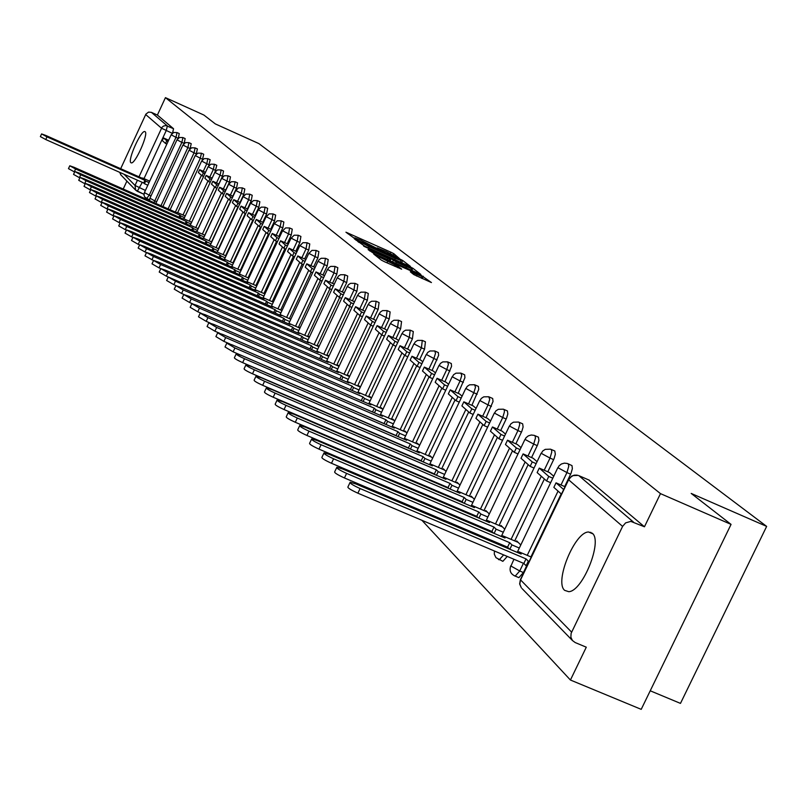 <?xml version="1.0" encoding="UTF-8"?>
<svg xmlns="http://www.w3.org/2000/svg" width="807" height="807" viewBox="0 0 807 807"><rect width="100%" height="100%" fill="white"/><g stroke="black" fill="none" stroke-linecap="round" stroke-linejoin="round"><path stroke-width="1.21" d="M399.344 258.462L393.826 253.701L390.82 252.157L345.941 232.204L354.455 238.388L355.756 238.882L354.757 237.843L360.679 240.103L376.95 248.445L378.231 248.929L377.192 247.87L386.634 251.703L399.344 258.462M592.197 533.185L588.596 532.005C574.846 531.631 554.157 582.029 564.658 590.361L568.743 591.682C582.664 591.491 603.021 540.629 592.197 533.185M145.149 131.723L144.816 131.561C141.003 129.967 127.375 160.351 130.865 162.681L131.238 162.873C135.072 164.457 148.76 133.801 145.149 131.723M517.933 577.247L518.891 577.651L523.42 572.546L519.738 570.983L515.209 576.097L514.311 575.764M501.994 560.946L502.882 561.319L507.26 556.437M404.721 461.422L405.578 461.584M413.809 274.592L431.442 282.561L420.144 274.622L373.681 254.003L381.348 260.116L384.525 261.75L401.674 269.175L398.305 266.562L379.068 256.929L413.497 271.959L422.071 276.609L410.339 271.838L413.809 274.592M165.435 97.647L203.889 115.038L215.308 123.905L258.886 143.596L766.65 526.396L691.196 493.43L731.061 524.389L660.479 493.632L165.435 97.647L157.395 115.058L151.383 112.344L167.352 125.922L166.212 130.603L143.999 178.629M408.624 265.796L410.39 266.381L402.713 260.5L399.667 258.936L354.303 238.781L364.653 246.145L408.624 265.796M412.871 268.267L420.81 274.42L374.458 253.842L368.093 249.615L387.975 258.371L389.831 259.077L387.632 257.292L363.695 246.175L409.774 266.673L412.871 268.267L411.802 270.516M731.061 524.389L641.212 709.353L570.428 680.029L421.9 520.293M330.214 421.688L330.789 422.303M341.986 434.348L342.723 435.144M354.162 447.441L355.07 448.42M366.761 460.999L367.861 462.179M379.815 475.03L381.116 476.423M393.332 489.567L394.845 491.201M407.353 504.647L409.099 506.524M650.23 690.792L680.472 703.391L766.65 526.396M660.479 493.632L644.46 526.779L630.802 521.393L625.607 522.886L622.59 526.396L571.114 633.334L570.872 637.157L572.415 640.506L575.179 642.554L586.286 647.194L570.428 680.029M120.687 168.693L145.906 114.1L148.559 112.112L151.383 112.344M126.891 181.111L123.229 189.03M121.03 175.069L119.648 172.305M282.137 310.231L281.532 310.402M290.974 318.926L290.278 319.007M323.859 275.399L324.454 275.913M300.063 327.874L299.498 327.309L299.246 327.844M333.442 283.761L334.148 284.387M309.404 337.054L308.728 336.388L308.476 336.923M343.288 292.366L344.125 293.102M319.017 346.506L318.21 345.719L317.958 346.264M353.426 301.223L354.394 302.07M328.903 356.23L327.965 355.312L327.703 355.867M362.414 316.697L359.902 315.587L361.597 311.986L355.574 306.7L364.956 311.3M339.071 366.237L338.002 365.178L337.74 365.742M374.569 319.703L375.83 320.803M349.552 376.536L348.331 375.346L348.069 375.911M387.037 330.598L385.615 329.367M360.346 387.148L358.974 385.807L358.701 386.382M397.004 339.293L398.587 340.685M371.462 398.083L369.929 396.58L369.656 397.175M410.501 351.085L408.725 349.562M382.932 409.361L381.227 407.696L380.944 408.292M420.83 360.114L422.787 361.829M394.754 421.002L392.878 419.146L392.585 419.751M433.309 371.018L435.467 372.905M406.96 433.006L404.892 430.968L404.6 431.584M448.561 384.344L446.19 382.296M419.569 445.403L417.29 443.164L416.997 443.789M459.496 393.897L462.088 396.166M432.592 458.205L430.101 455.753L429.798 456.389M473.245 405.911L476.08 408.382M446.059 471.449L443.325 468.766L443.023 469.412M490.545 421.022L487.448 418.339M459.98 485.138L457.004 482.223L456.691 482.879M502.156 431.17L505.515 434.105M474.385 499.311L471.157 496.134L470.834 496.799M521.019 447.653L517.358 444.475M489.304 513.988L485.794 510.528L485.471 511.214M533.124 458.225L537.079 461.685M504.768 529.19L500.955 525.438L500.622 526.134M549.446 472.488L553.743 476.241M520.797 544.957L516.672 540.892L516.329 541.598M568.189 463.833L572.012 465.629L572.355 468.685L571.053 473.255L564.688 486.571M561.188 493.864L530.925 556.921M526.588 565.939L523.42 572.546M551.262 449.489L554.802 450.992L555.337 454.28L554.056 458.739L547.812 471.802M544.382 478.985L514.705 540.912M534.94 435.669L538.44 437.172L538.925 440.39L537.664 444.738L531.551 457.569M528.171 464.62L499.059 525.468M491.856 540.508L488.255 539.066L487.821 539.923M519.183 422.323L522.664 423.826L523.097 426.974L521.847 431.231L515.844 443.82M512.526 450.77L483.958 510.569M476.998 525.135L473.346 523.945L473.084 524.459M503.972 409.442L507.411 410.934L507.805 414.021L506.564 418.177L500.683 430.555M497.425 437.394L469.371 496.174M462.633 510.306L462.391 510.811L458.84 509.53M489.274 396.994L492.684 398.487L493.027 401.513L486.036 417.723M482.828 424.462L455.279 482.273M448.753 495.982L448.47 496.577M475.071 384.959L478.43 386.442L478.743 389.408L471.873 405.336M468.716 411.963L441.661 468.827M461.322 373.308L464.65 374.801L464.923 377.706L458.174 393.342M455.067 399.879L428.477 455.824M448.016 362.04L451.315 363.523L451.557 366.368L444.909 381.731M441.853 388.177L415.716 443.235M435.134 351.136L438.393 352.598L438.605 355.393L432.068 370.494M429.062 376.849L403.359 431.049M422.656 340.564L425.43 341.785L424.563 349.179L419.63 359.609M416.664 365.864L391.395 419.237M410.551 330.315L413.305 331.526L412.427 338.789L407.565 349.048M404.65 355.221L379.784 407.787M398.819 320.379L401.553 321.579L400.645 328.711L395.874 338.819M392.999 344.902L368.527 396.681M387.441 310.735L390.144 311.936L389.226 318.936L384.525 328.883M381.691 334.895L357.612 385.907M376.385 301.374L379.078 302.564L378.13 309.444L373.51 319.249M370.726 325.15L347.01 375.457M365.652 292.285L368.315 293.466L367.356 300.224L362.807 309.888M360.083 315.668L336.711 365.299M355.231 283.459L357.864 284.629L356.896 291.266L352.417 300.789M349.744 306.458L326.704 355.433M345.093 274.874L347.716 276.034L346.728 282.571L342.319 291.952M339.697 297.511L316.98 345.84M335.238 266.522L337.83 267.682L336.842 274.108L332.494 283.358M329.932 288.815L307.528 336.509M325.655 258.411L328.227 259.551L327.218 265.876L322.941 274.995M320.429 280.352L298.328 327.44M316.324 250.513L318.876 251.643L317.867 257.867L313.641 266.865M311.179 272.12L289.38 318.614M307.245 242.816L309.777 243.946L308.748 250.069L304.592 258.946M302.181 264.101L280.665 310.019M298.408 235.331L300.91 236.451L299.881 242.483L295.786 251.239M293.415 256.303L272.181 301.657M289.794 228.038L292.275 229.148L291.236 235.079L287.201 243.724M284.871 248.697L263.919 293.506M281.401 220.936L283.862 222.026L282.823 227.877L278.829 236.411M276.549 241.293L255.859 285.557M273.22 214.006L275.661 215.086L274.612 220.856L270.678 229.279M268.438 234.08L248.011 277.82M265.251 207.248L267.662 208.327L266.613 214.006L262.729 222.318M260.53 227.039L240.355 270.264M257.463 200.661L259.854 201.73L258.805 207.328L254.972 215.54M252.813 220.18L232.89 262.9M249.877 194.225L252.238 195.284L251.189 200.812L247.406 208.922M245.278 213.482L225.597 255.718M242.463 187.95L244.814 188.999L243.754 194.447L240.022 202.456M237.934 206.955L218.485 248.707M235.23 181.827L237.561 182.866L236.501 188.233L232.82 196.151M230.762 200.57L211.545 241.858M228.169 175.845L230.469 176.874L229.41 182.17L225.778 189.998M223.751 194.346L204.766 235.18M221.269 170.005L223.549 171.023L222.49 176.249L218.899 183.976M216.912 188.263L198.139 228.643M214.531 164.295L216.79 165.304L215.035 171.962M207.944 158.717L210.183 159.715L208.67 165.768M201.498 153.259L203.717 154.248L202.365 159.907M195.203 147.923L197.402 148.912L196.162 154.248M189.04 142.708L191.219 143.686L190.079 148.75M491.392 541.436L491.826 540.579M476.594 525.952L476.856 525.438M156.639 201.74L154.783 200.913L181.868 142.405L176.975 139.803L179.497 137.483L182.927 137.563L181.868 142.405L184.107 143.404L185.166 138.572L183.007 137.604M178.276 138.179L179.255 133.569L177.116 132.61M148.811 199.591L149.598 199.218M644.46 526.779L588.787 479.963M157.395 115.058L173.545 128.716L172.547 133.084M137.291 191.32L143.464 194.063L144.039 193.72M400.05 259.531L358.389 240.859L369.071 246.649L395.299 258.371L401.15 260.6L400.05 259.531M406.587 266.683L411.499 268.549L403.066 263.98L391.012 258.714L396.338 262.104L406.587 266.683L405.992 267.924M142.405 178.337L45.666 135.394L41.591 133.922L46.977 136.867L45.757 139.54L40.37 136.595L41.571 133.972M147.822 185.227L144.453 183.724L145.674 181.081L144.917 180.334L143.696 182.977L45.757 139.54M144.453 183.724L143.696 182.977M166.867 144.039L165.516 143.434L166.746 140.771L163.508 137.926L168.633 140.226M166.746 140.771L168.098 141.386M165.516 143.434L162.288 140.569L163.508 137.926M144.917 180.334L46.977 136.867M145.674 181.081L149.043 182.574M142.567 177.994L149.699 181.161M177.076 212.836L74.083 167.301L69.785 165.788L75.576 168.986L74.264 171.841L68.474 168.633L69.755 165.839M180.042 217.608L180.798 215.973L179.941 215.116L179.003 217.144M203.586 176.471L202.043 175.785L203.354 172.95L199.662 169.702L205.513 172.315M203.354 172.95L204.897 173.636M202.043 175.785L198.351 172.516L199.662 169.702M179.941 215.116L75.576 168.986M180.798 215.973L184.49 217.608M177.258 212.453L185.247 215.983M183.32 219.05L79.197 173.051L74.859 171.528L80.73 174.776L79.399 177.661L73.538 174.403L74.829 171.588M186.356 223.932L187.133 222.258L186.246 221.38L185.287 223.458M210.203 182.311L208.62 181.605L209.951 178.74L206.168 175.422L212.16 178.095M209.951 178.74L211.535 179.447M208.62 181.605L204.847 178.266L206.168 175.422M186.246 221.38L80.73 174.776M187.133 222.258L190.876 223.912M183.502 218.657L191.652 222.258M189.706 225.415L84.442 178.942L80.064 177.399L86.006 180.697L84.664 183.623L78.723 180.314L80.034 177.469M192.812 230.409L193.599 228.694L192.702 227.796L191.713 229.924M85.189 183.855L84.664 183.623M216.972 188.293L215.358 187.567L216.7 184.672L212.836 181.272L218.959 184.006M216.7 184.672L218.314 185.398M215.358 187.567L211.495 184.147L212.836 181.272M192.702 227.796L86.006 180.697M193.599 228.694L197.412 230.368M189.887 225.002L198.199 228.674M196.242 231.922L89.799 184.964L85.381 183.421L91.413 186.77L90.051 189.726L84.029 186.367L85.35 183.482M199.42 237.026L200.237 235.271L199.309 234.353L198.3 236.542M90.646 189.988L90.051 189.726M223.902 194.416L222.248 193.68L223.61 190.745L219.645 187.264L225.92 190.059M223.61 190.745L225.264 191.481M222.248 193.68L218.294 190.18L219.645 187.264M199.309 234.353L91.413 186.77M200.237 235.271L204.1 236.986M196.434 231.498L204.917 235.24M202.93 238.579L95.297 191.138L90.838 189.574L96.941 192.984L95.559 195.97L89.466 192.56L90.808 189.645M206.178 243.815L207.016 242.019L206.078 241.081L205.039 243.31M96.245 196.272L95.559 195.97M231.004 200.681L229.309 199.924L230.691 196.958L226.626 193.398L233.052 196.262M230.691 196.958L232.376 197.715M229.309 199.924L225.264 196.343L226.626 193.398M206.078 241.081L96.941 192.984M207.016 242.019L210.96 243.754M203.132 238.146L211.787 241.969M209.78 245.399L100.925 197.453L96.426 195.889L102.61 199.349L101.208 202.375L95.034 198.905L96.386 195.96M213.109 250.765L213.966 248.919L212.998 247.961L211.938 250.251M101.985 202.708L101.208 202.375M238.267 207.106L236.532 206.33L237.934 203.324L233.778 199.672L240.365 202.607M237.934 203.324L239.669 204.1M236.532 206.33L232.386 202.658L233.778 199.672M212.998 247.961L102.61 199.349M213.966 248.919L217.971 250.684M209.981 244.965L218.828 248.859M216.801 252.389L106.685 203.929L102.146 202.355L108.41 205.866L106.998 208.932L100.734 205.412L102.106 202.436M220.21 257.887L221.088 255.99L220.099 255.012L219.01 257.362M107.866 209.306L106.998 208.932M245.721 213.684L243.946 212.887L245.358 209.85L241.101 206.108L247.85 209.114M245.358 209.85L247.134 210.647M243.946 212.887L239.699 209.124L241.101 206.108M220.099 255.012L108.41 205.866M221.088 255.99L225.163 257.786M217.012 251.935L226.041 255.91M223.993 259.551L224.205 259.087L225.214 260.086L112.597 210.566L108.007 208.983L114.362 212.554L112.94 215.651L106.585 212.08L107.977 209.063M227.483 265.19L228.391 263.243L227.372 262.235L226.253 264.646M113.888 216.074L112.94 215.651M253.348 220.422L251.532 219.615L252.964 216.538L248.606 212.705L255.516 215.782M252.964 216.538L254.79 217.345M251.532 219.615L247.184 215.762L248.606 212.705M227.372 262.235L114.362 212.554M228.391 263.243L232.537 265.069M224.205 259.087L233.435 263.143M231.357 266.885L231.579 266.411L232.608 267.44L118.649 217.365L114.029 215.782L120.465 219.413L119.022 222.55L112.576 218.909L113.989 215.862M234.938 272.665L235.876 270.678L234.827 269.639L233.677 272.11M120.072 223.004L119.022 222.55M261.175 227.332L259.319 226.505L260.772 223.388L256.293 219.464L263.385 222.611M260.772 223.388L262.628 224.225M259.319 226.505L254.851 222.55L256.293 219.464M234.827 269.639L120.465 219.413M235.876 270.678L240.093 272.524M231.579 266.411L241.011 270.557M238.912 274.41L239.144 273.926L240.204 274.975L124.863 224.346L120.193 222.752L126.729 226.444L125.256 229.622L118.73 225.92L120.152 222.843M242.584 280.342L243.543 278.294L242.473 277.235L241.293 279.767M126.417 230.126L125.256 229.622M269.205 234.423L267.299 233.576L268.761 230.419L264.182 226.384L271.445 229.622M268.761 230.419L270.678 231.266M267.299 233.576L262.719 229.521L264.182 226.384M242.473 277.235L126.729 226.444M243.543 278.294L247.84 280.18M239.144 273.926L248.778 278.153M246.67 282.127L246.902 281.633L247.981 282.702L131.238 231.508L126.528 229.894L133.155 233.657L131.662 236.875L125.035 233.112L126.477 229.995M250.432 288.21L251.411 286.112L250.321 285.022L249.101 287.625M132.933 237.429L131.662 236.875M277.447 241.697L275.48 240.819L276.972 237.631L272.262 233.495L279.666 236.784M276.972 237.631L278.929 238.499M275.48 240.819L270.779 236.663L272.262 233.495M250.321 285.022L133.155 233.657M251.411 286.112L255.789 288.028M246.902 281.633L256.757 285.95M254.619 290.046L254.851 289.531L255.97 290.641L137.785 238.852L133.024 237.238L139.742 241.061L138.229 244.319L131.511 240.486L132.973 237.339M258.482 296.29L259.491 294.131L258.361 293.012L257.11 295.695M139.621 244.925L138.229 244.319M285.89 249.151L283.882 248.263L285.396 245.025L280.564 240.779L288.059 244.107M285.396 245.025L287.403 245.923M283.882 248.263L279.061 243.996L280.564 240.779M258.361 293.012L139.742 241.061M259.491 294.131L263.939 296.088M254.851 289.531L264.938 293.95M262.779 298.166L263.021 297.642L264.161 298.782L144.493 246.397L139.692 244.763L146.511 248.657L144.978 251.955L138.158 248.062L139.641 244.874M266.744 304.582L267.773 302.363L266.623 301.223L265.332 303.967M153.512 260.51L144.988 255.839L146.481 252.621L144.978 251.955M294.565 256.818L292.497 255.9L294.03 252.621L289.077 248.263L296.663 251.633M294.03 252.621L296.098 253.539M292.497 255.9L287.554 251.512L289.077 248.263M266.623 301.223L146.511 248.657M267.773 302.363L272.312 304.35M263.021 297.642L273.341 302.161M271.152 306.509L271.404 305.974L272.574 307.134L151.393 254.144L146.541 252.5L153.461 256.465L151.908 259.814M275.217 313.096L276.287 310.826L275.096 309.646L273.775 312.47M303.472 264.676L301.354 263.738L302.907 260.419L297.813 255.95L305.5 259.35M302.907 260.419L305.036 261.357M301.354 263.738L296.27 259.239L297.813 255.95M275.096 309.646L153.461 256.465M276.287 310.826L280.907 312.844M271.404 305.974L281.966 310.594M279.747 315.083L280.009 314.518L281.219 315.719L158.475 262.093L153.572 260.449L160.603 264.484L159.029 267.874L152.009 263.839L153.512 260.58M283.933 321.842L285.032 319.501L283.812 318.291L282.45 321.196M160.764 268.64L159.029 267.874M312.632 272.756L310.443 271.788L312.027 268.428L306.791 263.828L314.569 267.278M312.027 268.428L314.205 269.397M310.443 271.788L305.228 267.167L306.791 263.828M283.812 318.291L160.603 264.484M285.032 319.501L289.743 321.559M280.009 314.518L290.833 319.249M288.583 323.879L288.856 323.304L290.096 324.535L165.758 270.274L160.805 268.62L167.937 272.726L166.343 276.165L159.211 272.05L160.744 268.751M292.88 330.84L294.01 328.429L292.759 327.178L291.357 330.174M297.672 332.928L297.944 332.333L299.215 333.604L166.343 276.165M322.033 281.058L319.794 280.069L321.388 276.66L316.011 271.939L323.889 275.419M321.388 276.66L323.637 277.648M319.794 280.069L314.427 275.318L316.011 271.939M292.759 327.178L167.937 272.726M294.01 328.429L298.822 330.527M288.856 323.304L299.932 328.146M168.239 277.013L175.482 281.209L173.868 284.689L166.625 280.493L168.179 277.164M302.08 340.08L303.24 337.598L301.959 336.317L300.517 339.394M176.047 285.638L173.868 284.689M331.707 289.592L329.397 288.573L331.021 285.123L325.493 280.261L333.473 283.792M331.021 285.123L333.331 286.142M329.397 288.573L323.889 283.691L325.493 280.261M301.959 336.317L175.482 281.209M303.24 337.598L308.153 339.737M297.944 332.333L309.303 337.286M307.003 342.218L307.285 341.613L308.597 342.914L180.939 287.332L175.896 285.658L183.25 289.925L181.605 293.455L174.251 289.178L175.825 285.809M311.542 349.582L312.743 347.03L311.411 345.719L309.928 348.886M184.097 294.545L181.605 293.455M341.654 298.368L339.273 297.329L340.927 293.819L335.238 288.825L343.328 292.396M340.927 293.819L343.298 294.868M339.273 297.329L333.604 292.305L335.238 288.825M311.411 345.719L183.25 289.925M312.743 347.03L317.746 349.209M307.285 341.613L318.926 346.687M316.606 351.791L316.899 351.166L318.251 352.498L188.858 296.219L183.764 294.535L191.239 298.893L189.564 302.484L182.1 298.116L183.683 294.706M321.267 359.357L322.507 356.734L321.146 355.383L319.612 358.641M192.439 303.725L189.564 302.484M351.882 307.406L349.441 306.327L351.106 302.776L345.265 297.632L353.456 301.253M351.106 302.776L353.557 303.846M349.441 306.327L343.6 301.162L345.265 297.632M321.146 355.383L191.239 298.893M322.507 356.734L327.622 358.954M316.899 351.166L328.842 356.361M326.482 361.627L326.785 360.981L328.177 362.363L197.009 305.379L191.864 303.684L199.46 308.133L197.765 311.764L190.18 307.316L191.784 303.866M331.284 369.424L332.555 366.721L331.152 365.329L329.569 368.688M201.114 313.227L197.765 311.764M361.597 311.986L364.108 313.096M359.902 315.587L353.89 310.271L355.574 306.7M331.152 365.329L199.46 308.133M332.555 366.721L337.78 368.981M326.785 360.981L339.041 366.307M336.65 371.755L336.963 371.099L338.395 372.511L205.402 314.811L200.207 313.106L207.924 317.645L206.209 321.337L198.492 316.788L200.126 313.298M341.593 379.794L342.904 377L341.462 375.568L339.828 379.028M210.163 323.052L206.209 321.337M373.258 326.27L370.665 325.13L372.39 321.468L366.196 316.021L374.609 319.733M372.39 321.468L374.983 322.608M370.665 325.13L364.482 319.653L366.196 316.021M341.462 375.568L207.924 317.645M342.904 377L348.241 379.31M336.963 371.099L349.542 376.556M347.121 382.185L347.444 381.509L348.917 382.962L214.057 324.525L208.811 322.81L216.649 327.44L214.904 331.193L207.066 326.542L208.71 323.012M352.205 390.467L353.567 387.582L352.084 386.109L350.389 389.68M219.655 333.241L214.904 331.193M384.425 336.126L381.761 334.955L383.507 331.243L377.121 325.635L385.655 329.387M383.507 331.243L386.18 332.413M381.761 334.955L375.386 329.306L377.121 325.635M352.084 386.109L216.649 327.44M353.567 387.582L359.024 389.952M347.444 381.509L360.245 387.057M357.915 392.938L358.247 392.232L359.761 393.735L222.964 334.532L217.668 332.817L225.647 337.548L223.872 341.351L215.903 336.61L217.567 333.029M363.15 401.472L364.552 398.497L363.019 396.973L361.274 400.665M229.753 343.893L223.872 341.351M395.944 346.284L393.191 345.073L394.966 341.311L388.389 335.53L397.044 339.333M394.966 341.311L397.72 342.521M393.191 345.073L386.624 339.263L388.389 335.53M363.019 396.973L225.647 337.548M364.552 398.497L370.131 400.908M358.247 392.232L371.22 397.851M369.031 404.014L369.374 403.288L370.938 404.842L232.154 344.861L226.807 343.126L234.918 347.968L233.122 351.822L225.012 346.98L226.706 343.358M374.428 412.821L375.88 409.744L374.297 408.181L372.501 411.974L233.122 351.822M407.817 356.755L404.973 355.514L406.778 351.691L400 345.729L408.776 349.582M406.778 351.691L409.623 352.941M404.973 355.514L398.204 349.522L400 345.729M374.297 408.181L234.918 347.968M375.88 409.744L381.58 412.216M369.374 403.288L382.538 408.978M380.49 415.434L380.854 414.687L382.457 416.281L241.636 355.514L236.239 353.769C236.048 354.475 238.801 356.119 244.491 358.712L242.655 362.636C236.965 360.033 234.222 358.389 234.413 357.683L236.128 354.011M386.059 424.522L387.562 421.355L385.928 419.731L384.102 423.594L242.655 362.636M420.064 367.568L417.128 366.277L418.964 362.404L411.974 356.25L420.871 360.154M418.964 362.404L421.9 363.685M417.128 366.277L410.148 360.093L411.974 356.25M385.928 419.731L244.491 358.712M387.562 421.355L393.392 423.867M380.854 414.687L394.199 420.447M392.323 427.226L392.686 426.449L394.351 428.093L251.421 366.499L245.974 364.754C245.752 365.47 248.556 367.155 254.366 369.808L252.51 373.792C246.69 371.139 243.896 369.445 244.118 368.718L245.853 365.016M398.063 436.607L399.616 433.329L397.932 431.654L396.066 435.568L252.51 373.792M432.713 378.715L429.677 377.394L431.543 373.449L424.321 367.104L433.349 371.059M431.543 373.449L434.58 374.781M429.677 377.394L422.475 371.008L424.321 367.104M397.932 431.654L254.366 369.808M399.616 433.329L405.588 435.901M392.686 426.449L406.234 432.29M404.529 439.381L404.912 438.584L406.627 440.289L261.529 377.858L256.031 376.092C255.769 376.829 258.613 378.554 264.575 381.267L262.678 385.312C256.727 382.599 253.872 380.874 254.144 380.127L255.9 376.375M410.45 449.075L412.054 445.686L410.319 443.961L408.433 447.935L262.678 385.312M445.767 390.235L442.629 388.863L444.526 384.858L437.071 378.301L446.241 382.316M444.526 384.858L447.663 386.23M442.629 388.863L435.185 382.276L437.071 378.301M410.319 443.961L264.575 381.267M412.054 445.686L418.187 448.319M404.912 438.584L418.662 444.506M417.128 451.95L417.532 451.123L419.297 452.878L271.969 389.579L266.421 387.814C266.118 388.56 269.024 390.326 275.116 393.12L273.19 397.226C267.087 394.441 264.192 392.666 264.494 391.909L266.28 388.117M423.241 461.967L424.916 458.457L423.12 456.671L421.193 460.716L273.19 397.226M421.839 461.362L421.193 460.716M459.254 402.128L456.005 400.716L457.942 396.64L450.235 389.872L459.546 393.937M457.942 396.64L461.19 398.063M456.005 400.716L448.319 393.907L450.235 389.872M423.12 456.671L275.116 393.12M424.916 458.457L431.19 461.15M417.532 451.123L431.483 457.115M430.161 464.933L430.565 464.065L432.401 465.891L282.763 401.704L277.164 399.929C276.821 400.696 279.767 402.501 286.021 405.356L284.054 409.542C277.81 406.688 274.854 404.872 275.207 404.095L277.013 400.262M436.476 475.283L438.201 471.651L436.345 469.805L434.388 473.921L284.054 409.542M435.215 474.748L434.388 473.921M473.195 414.425L469.835 412.962L471.813 408.826L463.843 401.825L473.285 405.951M471.813 408.826L475.172 410.289M469.835 412.962L461.897 405.921L463.843 401.825M436.345 469.805L286.021 405.356M438.201 471.651L444.647 474.415M430.565 464.065L444.738 470.148M443.618 478.349L444.042 477.462L445.938 479.338L293.93 414.243L288.281 412.468C287.887 413.245 290.893 415.101 297.299 418.026L295.301 422.273C288.886 419.347 285.89 417.491 286.293 416.705L288.109 412.821M450.145 489.062L451.94 485.3L450.013 483.393L448.026 487.569L295.301 422.273M449.045 488.598L448.026 487.569M487.62 427.145L484.139 425.632L486.147 421.425L477.905 414.183L487.499 418.369M486.147 421.425L489.627 422.939M484.139 425.632L475.918 418.349L477.905 414.183M450.013 483.393L297.299 418.026M451.94 485.3L458.547 488.134M444.042 477.462L458.437 483.625M457.549 492.23L457.983 491.312L459.95 493.259L305.49 427.226L299.79 425.43C299.336 426.227 302.393 428.134 308.97 431.14L306.932 435.467C300.355 432.451 297.299 430.545 297.763 429.748L299.609 425.824M464.297 503.326L466.153 499.422L464.166 497.445L462.139 501.702L306.932 435.467M463.369 502.932L462.139 501.702M502.549 440.309L498.938 438.736L500.986 434.459L492.452 426.974L502.206 431.21M500.986 434.459L504.587 436.032M498.938 438.736L490.434 431.21L492.452 426.974M464.166 497.445L308.97 431.14M466.153 499.422L472.952 502.327M457.983 491.312L472.609 497.556M471.964 506.594L472.418 505.636L474.445 507.653L317.454 440.672L311.704 438.867C311.189 439.684 314.306 441.631 321.065 444.728L318.987 449.116C312.238 446.029 309.121 444.072 309.636 443.255L311.512 439.29M478.944 518.094L480.871 514.049L478.813 512.001L476.755 516.319L318.987 449.116M478.208 517.781L476.755 516.319M518.013 453.938L514.271 452.313L516.349 447.966L507.512 440.198L517.418 444.506M516.349 447.966L520.091 449.59M514.271 452.313L505.454 444.506L507.512 440.198M478.813 512.001L321.065 444.728M480.871 514.049L487.852 517.025M472.418 505.636L487.267 511.981M486.883 521.473L487.357 520.485L489.456 522.573L329.851 454.593L324.061 452.788C323.476 453.615 326.653 455.622 333.594 458.8L331.485 463.279C324.545 460.101 321.368 458.083 321.953 457.246L323.849 453.241M494.116 533.397L496.123 529.19L493.985 527.072L491.887 531.47L331.485 463.279M493.581 533.165L491.887 531.47L491.503 532.287M534.032 468.06L530.138 466.375L532.257 461.947L523.107 453.907L533.175 458.275M532.257 461.947L536.151 463.632M530.138 466.375L521.019 458.285L523.107 453.907M493.985 527.072L333.594 458.8M496.123 529.19L503.306 532.247M487.357 520.485L502.458 526.921M502.347 536.897L502.842 535.868L505.021 538.027L342.713 469.038L336.872 467.223C336.216 468.07 339.454 470.128 346.596 473.396L344.438 477.956C337.296 474.677 334.068 472.62 334.723 471.762L336.64 467.717M509.842 549.254L511.931 544.896L509.721 542.697L507.573 547.166L344.438 477.956M509.52 549.123L507.573 547.166M550.646 482.697L546.601 480.952L548.76 476.443L539.278 468.11L549.506 472.539M548.76 476.443L552.805 478.188M546.601 480.952L537.139 472.569L539.278 468.11M509.721 542.697L346.596 473.396M511.931 544.896L519.315 548.034M502.842 535.868L518.185 542.395M518.387 552.886L518.901 551.817L521.161 554.056L356.048 484.018L350.177 482.203C349.431 483.06 352.73 485.178 360.083 488.548L357.884 493.188C350.541 489.819 347.232 487.69 347.988 486.823L349.915 482.737M526.931 566.08L526.134 565.747L528.323 561.178L526.033 558.898L523.844 563.457L357.884 493.188M526.134 565.747L523.844 563.457M590.734 532.287L590.482 532.812M563.669 489.546L556.033 482.838L565.021 486.722M561.47 494.116L553.854 487.378L556.033 482.838M526.033 558.898L360.083 488.548M528.323 561.178L529.12 561.521M518.901 551.817L531.258 557.062M498.444 559.493L499.261 559.786L503.629 554.903M622.59 526.396L568.612 479.782L520.555 579.89L571.588 632.113M172.254 133.316L161.481 128.182L145.674 114.533M142.284 182.352L137.261 191.32L135.596 190.089L143.464 194.063M145.401 190.442L135.021 185.449L137.442 180.203M139.006 176.824L161.995 127.324L163.518 126.043L165.929 125.559L173.545 128.716M124.107 174.292L135.021 185.449L135.596 190.089L120.596 174.615M570.63 474.183L566.948 472.579L560.996 484.977M558.061 491.1L527.233 555.347M523.43 563.286L519.738 570.983L510.952 566.04L513.938 559.261M553.642 459.647L550.021 458.073L544.19 470.239M541.305 476.261L511.073 539.369M507.371 547.085L506.927 548.024M537.26 445.625L533.699 444.072L527.98 456.016M525.145 461.947L495.488 523.945M488.296 538.995L485.562 537.835M521.453 432.088L517.943 430.565L512.344 442.297M509.55 448.137L480.447 509.066M476.907 516.48L476.614 517.095M473.487 523.642L468.04 521.332M506.181 419.025L502.731 417.522L497.233 429.052M494.489 434.802L465.921 494.701M459.173 508.834L458.941 509.338L452.253 505.888M491.433 406.405L488.033 404.922L482.636 416.251M479.943 421.91L451.88 480.821M445.343 494.53L445.071 495.125M477.169 394.199L473.83 392.737L468.524 403.873M465.871 409.452L438.312 467.394M463.379 382.387L460.081 380.944L454.876 391.899M452.263 397.397L425.178 454.412M450.024 370.968L446.775 369.545L441.661 380.309M439.089 385.736L412.468 441.843M437.091 359.902L433.894 358.5L428.87 369.092M426.338 374.438L400.161 429.667M424.563 349.179L421.415 347.797L416.473 358.227M413.981 363.493L388.238 417.875M412.427 338.789L409.31 337.417L404.458 347.686M402.007 352.881L376.677 406.446M400.645 328.711L397.579 327.36L392.807 337.467M390.386 342.592L365.46 395.359M389.226 318.936L386.2 317.605L381.499 327.561M379.119 332.615L354.586 384.596M378.13 309.444L375.154 308.123L370.524 317.938M368.174 322.921L344.024 374.155M367.356 300.224L364.421 298.923L359.872 308.587M357.551 313.509L333.765 364.018M356.896 291.266L353.991 289.985L349.512 299.508M347.232 304.37L323.799 354.162M346.728 282.571L343.863 281.3L339.454 290.691M337.195 295.483L314.115 344.589M336.842 274.108L334.017 272.857L329.67 282.107M327.44 286.848L304.693 335.278M327.218 265.876L324.434 264.635L320.147 273.765M317.958 278.445L295.533 326.22M317.867 257.867L315.103 256.646L310.887 265.644M308.718 270.264L286.626 317.413M308.748 250.069L306.035 248.859L301.868 257.746M299.74 262.305L277.941 308.829M299.881 242.483L297.198 241.283L293.092 250.049M290.984 254.558L269.498 300.476M291.236 235.079L288.583 233.899L284.538 242.554M282.46 247.003L261.256 292.336M282.823 227.877L280.2 226.706L276.206 235.251M274.158 239.649L253.237 284.407M274.612 220.856L272.02 219.696L268.085 228.129M266.058 232.477L245.419 276.68M266.613 214.006L264.05 212.866L260.167 221.179M258.159 225.486L237.793 269.145M258.805 207.328L256.273 206.199L252.44 214.41M250.463 218.667L230.358 261.791M251.189 200.812L248.687 199.692L244.904 207.803M242.947 212.009L223.095 254.619M243.754 194.447L241.283 193.347L237.551 201.357M235.614 205.513L216.014 247.618M236.501 188.233L234.05 187.143L230.368 195.062M228.452 199.178L209.094 240.779M229.41 182.17L226.999 181.091L223.357 188.919M221.461 192.984L202.345 234.111M222.49 176.249L220.099 175.18L216.508 182.917M214.642 186.931L195.748 227.584M215.731 170.459L213.361 169.399L209.81 177.046M207.964 181.03L189.302 221.219M209.124 164.81L206.774 163.76L203.273 171.316M201.447 175.25L183.007 214.995M202.658 159.282L200.338 158.243L175.371 212.09M196.343 153.875L194.043 152.846L168.078 208.862M190.159 148.579L187.89 147.56L160.956 205.714M178.115 138.31L175.976 137.351L149.184 195.244L146.592 198.603M150.959 196.03L144.403 192.611L171.134 134.83M177.036 132.57L175.976 137.351L171.145 134.789L173.646 132.489L177.036 132.57M150.041 198.24L154.783 200.913L153.905 202.597M188.949 142.668L187.89 147.56L182.987 145.048L185.489 142.587L188.949 142.668M195.112 147.883L194.043 152.846L189.04 150.173L191.612 147.802L195.112 147.883M201.407 153.219L200.338 158.243L195.264 155.529L197.866 153.138L201.407 153.219M207.843 158.666L206.774 163.76L201.639 161.017L204.272 158.586L207.843 158.666M214.43 164.245L213.361 169.399L208.206 166.746L210.819 164.174L214.43 164.245M221.158 169.954L220.099 175.18L214.823 172.355L217.517 169.884L221.158 169.954M228.058 175.795L226.999 181.091L221.703 178.357L224.366 175.724L228.058 175.795M235.109 181.777L234.05 187.143L228.633 184.228L231.387 181.706L235.109 181.777M242.342 187.9L241.283 193.347L235.846 190.533L238.569 187.829L242.342 187.9M249.746 194.174L248.687 199.692L243.119 196.686L245.933 194.104L249.746 194.174M257.332 200.6L256.273 206.199L250.695 203.303L253.479 200.529L257.332 200.6M265.1 207.187L264.05 212.866L258.321 209.759L261.206 207.117L265.1 207.187M273.069 213.936L272.02 219.696L266.28 216.72L269.124 213.875L273.069 213.936M281.24 220.856L280.2 226.706L274.37 223.68L277.255 220.795L281.24 220.856M289.622 227.967L288.583 233.899L282.672 230.822L285.597 227.907L289.622 227.967M298.227 235.251L297.198 241.283L291.196 238.156L294.152 235.2L298.227 235.251M307.063 242.736L306.035 248.859L299.942 245.681L302.928 242.685L307.063 242.736M316.122 250.422L315.103 256.646L308.93 253.408L311.956 250.372L316.122 250.422M325.443 258.311L324.434 264.635L318.15 261.357L319.158 259.622L321.216 258.27L325.443 258.311M335.016 266.431L334.017 272.857L327.632 269.508L328.651 267.753L330.739 266.391L335.016 266.431M344.851 274.763L343.863 281.3L337.387 277.901L338.415 276.115L340.524 274.733L344.851 274.763M354.969 283.338L353.991 289.985L347.413 286.525L348.453 284.71L350.591 283.318L354.969 283.338M365.379 292.164L364.421 298.923L357.723 295.402L358.782 293.556L360.951 292.144L365.379 292.164M376.102 301.243L375.154 308.123L368.345 304.542L369.414 302.665L371.613 301.233L376.102 301.243M387.128 310.604L386.2 317.605L379.28 313.953L380.369 312.037L382.589 310.594L387.128 310.604M398.497 320.238L397.579 327.36L390.538 323.637L391.647 321.7L393.897 320.238L398.497 320.238M410.208 330.164L409.31 337.417L402.148 333.634L403.278 331.657L405.548 330.174L410.208 330.164M422.283 340.403L421.415 347.797L414.112 343.933L415.262 341.926L417.572 340.413L422.283 340.403M434.741 350.954L435.498 353.345L433.894 358.5L426.459 354.555L427.629 352.508L429.97 350.984L434.741 350.954M447.592 361.859L448.399 364.29L446.775 369.545L439.21 365.521L440.4 363.443L442.761 361.899L447.592 361.859M402.33 460.192L401.483 460.04M460.868 373.106L461.725 375.588L460.081 380.944L452.364 376.839L453.574 374.73L455.975 373.167L460.868 373.106M474.577 384.737L475.494 387.259L473.83 392.737L465.962 388.54L467.203 386.392L469.624 384.808L474.577 384.737M488.749 396.762L489.718 399.324L488.033 404.922L480.014 400.635L481.275 398.446L483.736 396.842L488.749 396.762M503.397 409.189L504.183 409.714L504.436 411.802L502.731 417.522L494.55 413.144L495.841 410.914L498.333 409.29L503.397 409.189M518.568 422.051L519.385 422.586L519.668 424.714L517.943 430.565L509.6 426.096L510.912 423.816L513.434 422.172L518.568 422.051M534.264 435.377L535.122 435.911L535.444 438.09L533.699 444.072L525.175 439.492L526.003 437.737L528.383 435.83L531.288 435.003L534.264 435.377M550.525 449.176L551.433 449.711L551.796 451.94L550.021 458.073L541.315 453.383L542.697 451.022L545.28 449.348L550.525 449.176M567.392 463.48L568.34 464.025L568.743 466.305L566.948 472.579L558.061 467.788L558.938 465.952L561.369 464.005L564.355 463.137L567.392 463.48M411.358 464.529L410.702 463.773M425.662 478.601L423.705 477.179M441.883 493.763L437.535 491.201M589.372 480.215L578.831 475.636L633.374 521.998M578.135 475.384L573.01 475.626L570.115 477.603L568.612 479.782L571.638 476.14L574.332 475.141L577.176 475.152M520.374 579.688L519.647 583.965L521.362 587.869L519.799 584.086L520.646 579.164L568.431 479.62M572.415 640.506L522.119 588.646M347.514 233.505L347.787 232.91M390.235 253.378L390.82 252.157M393.261 254.901L393.826 253.701M355.887 240.093L356.169 239.487M401.684 262.689L402.713 260.5M358.026 241.767L358.419 240.93M358.903 242.463L359.307 241.626M368.496 247.87L369.071 246.649M394.734 259.592L395.299 258.371M369.687 250.947L369.979 250.331M387.38 259.622L387.975 258.371M389.115 260.389L389.741 259.057M390.114 260.832L391.062 258.825M392.555 261.922L393.231 260.5M395.743 263.354L396.338 262.104M411.923 273.139L412.206 272.544M416.503 276.014L417.108 274.733M386.997 262.85L387.602 261.569M394.552 266.219L395.158 264.938M397.79 267.672L398.305 266.562M375.285 255.345L375.578 254.719M422.202 278.556L423.292 276.246M592.782 533.8L588.596 532.005M148.922 199.652L144.746 197.059L144.009 195.163L144.382 192.661M405.235 461.644L400.181 459.274M502.882 561.319L495.972 557.677L494.288 554.167L494.439 551.01M518.891 577.651L515.209 576.097C510.589 574.08 509.106 570.66 510.76 565.828M149.91 198.29L149.517 200.661M149.931 198.25L176.965 139.843M155.842 203.455L182.927 144.978M162.903 206.572L189.02 150.213M170.126 209.77L195.244 155.58M177.691 212.645L201.619 161.057M183.915 218.838L208.135 166.666M190.291 225.183L214.803 172.405M196.817 231.67L221.622 178.276M203.485 238.307L228.613 184.289M210.324 245.106L235.765 190.442M217.325 252.077L243.089 196.747M224.497 259.218L250.604 203.203M231.851 266.532L258.29 209.83M239.386 274.037L266.179 216.609M247.113 281.724L274.269 223.579M255.042 289.612L282.571 230.721M263.183 297.712L291.085 238.045M271.525 306.024L299.831 245.57M280.11 314.559L308.809 253.297M288.916 323.335L318.039 261.226M297.965 332.343L327.511 269.387M306.983 342.218L337.255 277.769M316.546 351.761L347.282 286.394M326.381 361.586L357.592 295.271M336.499 371.694L368.204 304.4M346.929 382.104L379.129 313.802M357.662 392.827L390.396 323.496M368.718 403.883L401.997 333.483M380.127 415.282L413.961 343.772M387.36 446.2L388.157 446.917M391.899 427.034L426.308 354.394M404.035 439.179L439.048 365.359M416.573 451.708L452.202 376.677M429.526 464.661L465.79 388.379M436.799 490.888L436.577 491.493M442.912 478.047L479.842 400.464M450.467 505.121L450.225 505.858M453.504 498.726L453.786 498.131M456.762 491.897L494.378 412.972M464.61 519.869L464.358 520.747M467.707 513.302L468.04 512.606M471.086 506.221L509.419 425.925M479.257 535.152L479.015 536.181M482.404 528.414L482.798 527.607M485.925 521.07L524.994 439.321M497.637 544.079L498.08 543.141M501.288 536.443L541.134 453.211M517.226 552.392L557.869 467.616M357.975 241.737L358.369 240.89M400.423 262.134L401.15 260.6M389.196 260.429L389.831 259.077M410.783 270.063L411.499 268.549M390.033 260.802L390.992 258.754M421.335 278.173L422.071 276.609M378.594 257.947L379.008 257.06"/></g></svg>
